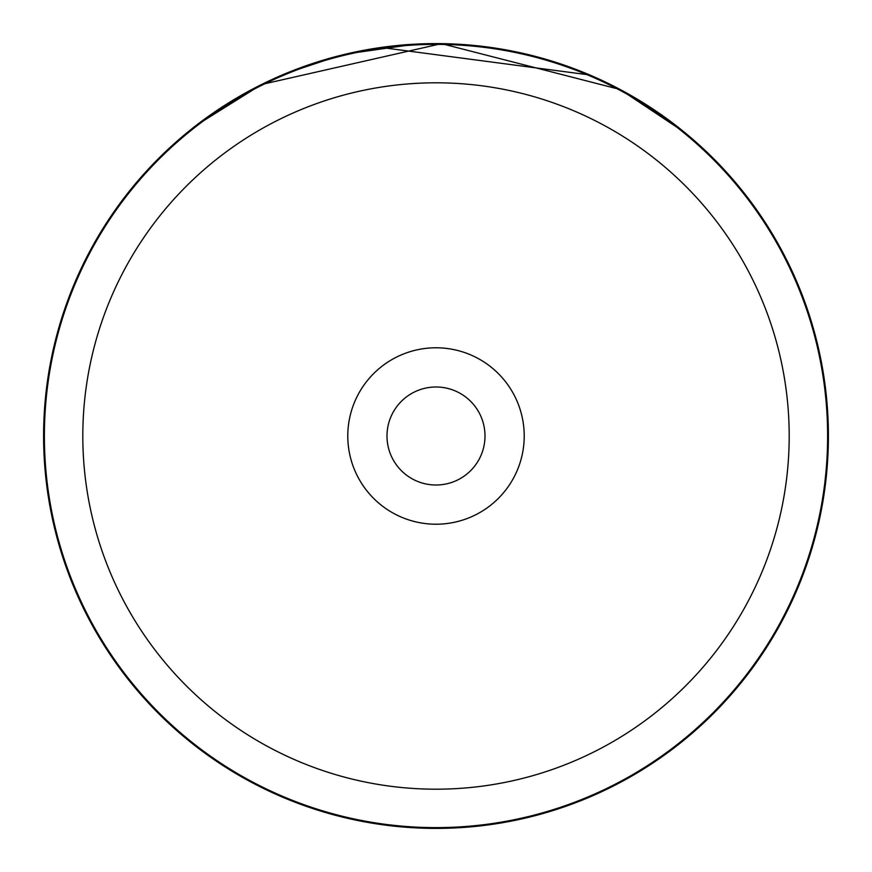 <?xml version="1.0" encoding="UTF-8"?>
<svg xmlns="http://www.w3.org/2000/svg" width="872" height="872" viewBox="0 0 872 872"><rect width="100%" height="100%" fill="white"/><g stroke="black" fill="none" stroke-linecap="round" stroke-linejoin="round"><path stroke-width="1.31" d="M789.193 436A353.193 353.193 0 0 0 436 82.807A353.193 353.193 0 0 0 82.807 436A353.193 353.193 0 0 0 436 789.193A353.193 353.193 0 0 0 789.193 436M827.615 436A391.615 391.615 0 0 0 436 44.385A391.615 391.615 0 0 0 44.385 436A391.615 391.615 0 0 0 436 827.615A391.615 391.615 0 0 0 827.615 436M347.786 436A88.214 88.214 0 0 0 436 524.214A88.214 88.214 0 0 0 524.214 436A88.214 88.214 0 0 0 436 347.786A88.214 88.214 0 0 0 347.786 436M386.994 436A49.006 49.006 0 0 0 436 485.006A49.006 49.006 0 0 0 485.006 436A49.006 49.006 0 0 0 436 386.994A49.006 49.006 0 0 0 386.994 436M240.116 95.985L239.222 96.509M220.812 107.866L219.134 108.978M196.298 125.317L261.589 84.486L441.515 43.644L620.221 89.533L684.313 132.163L678.013 127.116M673.031 123.279L666.797 118.647M658.807 112.989L649.586 106.82M638.686 99.997L626.042 92.694M612.82 85.696L593.734 76.692M578.55 70.414L569.71 67.079M519.865 52.669L541.283 57.988M542.253 58.261L567.094 66.141M578.147 70.251L579.302 70.697M634.282 97.381L641.421 101.664M640.538 101.13L637.683 99.397M636.767 98.852L634.892 97.74M627.404 93.446L601.233 80.082M589.777 74.992L381.108 47.459M336.298 56.473L322.215 60.462M306.083 65.727L292.403 70.817M268.947 80.933L259.692 85.434M245.065 93.184L241.708 95.081M415.181 44.156L346.685 53.901M339.034 55.764L286.594 73.161M828.4 436A392.4 392.4 0 0 0 436 43.6A392.4 392.4 0 0 0 43.6 436A392.4 392.4 0 0 0 436 828.4A392.4 392.4 0 0 0 828.4 436"/></g></svg>
